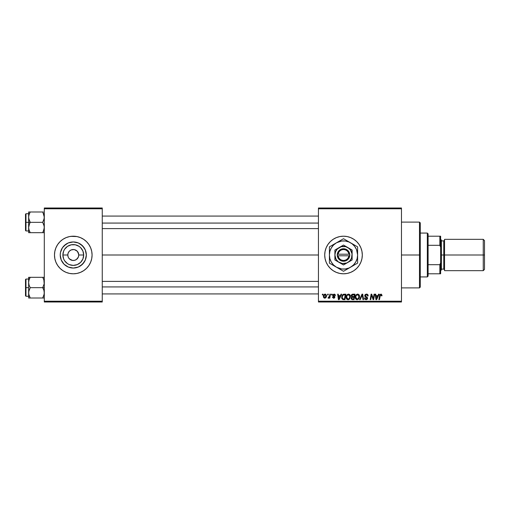 <?xml version="1.0" encoding="UTF-8"?>
<svg xmlns="http://www.w3.org/2000/svg" width="510" height="510" viewBox="0 0 510 510"><rect width="100%" height="100%" fill="white"/><g stroke="black" fill="none" stroke-linecap="round" stroke-linejoin="round"><path stroke-width="0.76" d="M68.722 258.047L70.233 259.558L68.71 258.028M73.21 260.483L74.352 260.38L72.21 260.38L69.405 258.876L72.503 260.425M69.392 251.137L71.183 249.932L73.995 249.562M61.436 249.517A13.05 13.05 0 0 1 62.43 247.752L66.032 244.15A13.05 13.05 0 0 1 73.281 241.95L78.272 242.945L82.505 245.775L85.336 250.008L86.33 255A13.05 13.05 0 0 1 73.281 268.05A13.05 13.05 0 0 1 60.231 255L60.48 252.456L62.43 247.752L61.225 250.008M62.43 247.745A13.05 13.05 0 0 1 64.05 245.775L62.43 247.752M64.056 245.769A13.05 13.05 0 0 1 66.026 244.15M90.652 262.185A18.8 18.8 0 0 0 92.08 255.006A18.8 18.8 0 0 1 73.281 273.8A18.8 18.8 0 0 1 54.481 255A18.8 18.8 0 0 0 54.844 258.659L55.915 262.191L57.649 265.442L59.989 268.292L62.838 270.631L66.083 272.365L69.615 273.436L73.281 273.8A18.8 18.8 0 0 1 55.297 260.483A18.8 18.8 0 0 0 73.281 273.8L75.735 273.64M55.297 249.517A18.8 18.8 0 0 1 73.281 236.2A18.8 18.8 0 0 0 55.297 249.517M78.655 253.929L77.157 251.124L74.352 249.619L76.328 250.442L77.839 251.953L78.763 255A5.482 5.482 0 0 1 73.281 260.483A5.482 5.482 0 0 1 67.798 255A5.482 5.482 0 0 0 73.281 260.483A5.482 5.482 0 0 0 78.763 255L83.685 255A10.404 10.404 0 0 1 73.281 265.404A10.404 10.404 0 0 1 62.877 255L67.798 255L68.212 252.903L69.405 251.124M77.839 258.047L78.342 257.097L76.328 259.558L74.352 260.38L76.328 259.558M55.915 262.204A18.8 18.8 0 0 0 90.646 262.204L91.717 258.666L92.08 255L91.717 251.334L90.646 247.809L88.912 244.558L86.573 241.708L83.723 239.368L80.472 237.634L76.946 236.563L73.281 236.2L69.615 236.563L66.083 237.634L62.838 239.368L59.989 241.708L57.649 244.558L55.915 247.809L54.844 251.334L54.481 255L54.844 258.666A18.8 18.8 0 0 0 55.909 262.185M360.882 262.185A18.8 18.8 0 0 0 362.31 255A18.8 18.8 0 0 1 343.51 273.8A18.8 18.8 0 0 1 324.711 255A18.8 18.8 0 0 0 326.139 262.185M326.145 262.204A18.8 18.8 0 0 0 360.876 262.197L361.947 258.666L362.31 255L361.947 251.334L360.876 247.809L359.142 244.558L356.802 241.708L353.953 239.368L350.701 237.634L347.176 236.563L343.51 236.2L339.845 236.563L336.319 237.634L333.068 239.368L330.219 241.708L327.879 244.558L326.145 247.809L325.074 251.334L324.711 255L325.074 258.666L326.145 262.191L327.879 265.442L330.219 268.292L333.068 270.631L336.319 272.365L339.845 273.436L343.51 273.8L347.176 273.436L350.701 272.365L353.953 270.631L356.802 268.292L359.142 265.442L360.876 262.191M102.261 255L318.444 255L102.261 255M68.212 257.097L67.798 255A5.482 5.482 0 0 1 73.281 249.517A5.482 5.482 0 0 1 78.763 255L78.342 257.097M73.3 260.483L72.567 260.438M73.281 260.483L73.995 260.438M318.444 301.996L401.472 301.996L401.472 301.212L318.444 301.212L318.444 208.788L401.472 208.788L401.472 301.212L401.472 208.003L318.444 208.003L401.472 208.003L401.472 208.788L318.444 208.788L318.444 208.003L318.444 301.212L401.472 301.212L401.472 301.996L318.444 301.996L318.444 301.212L318.444 301.996M331.545 294.162L331.417 294.946L331.997 294.946L332.118 294.162L331.545 294.162L332.118 294.162L331.545 294.162L331.417 294.946L331.997 294.946L332.118 294.162L331.997 294.946L331.417 294.946L331.545 294.162M327.7 294.162L327.573 294.946L328.153 294.946L328.274 294.162L327.7 294.162L328.274 294.162L327.7 294.162L327.573 294.946L328.153 294.946L328.274 294.162L328.153 294.946L327.573 294.946L327.7 294.162M348.534 294.091L347.068 294.755L346.175 296.731L346.577 298.93L347.82 299.708L349.509 299.07L350.376 297.107L350.019 294.952L348.534 294.091C346.934 294.474 346.137 295.532 346.143 297.279C346.105 298.669 346.736 299.478 348.037 299.721L349.669 298.892L350.415 296.463C350.427 295.111 349.796 294.321 348.534 294.091M341.043 294.162L340.374 295.66L338.423 295.66L338.238 294.162L337.671 294.162L338.417 299.644L339.118 299.644L341.662 294.162L341.043 294.162L341.662 294.162L341.043 294.162L340.374 295.66L338.423 295.66L338.238 294.162L337.671 294.162L338.417 299.644L339.118 299.644L341.662 294.162L339.118 299.644L338.417 299.644L337.671 294.162L338.238 294.162M352.78 294.162L351.645 294.684L351.199 295.87L351.887 296.979L351.307 297.528L351.167 298.701L352.455 299.644L354.048 299.644L354.973 294.162L352.78 294.162L354.973 294.162L352.78 294.162L351.199 295.87L351.887 296.979L351.129 298.312L351.887 299.555L354.048 299.644L354.973 294.162L354.048 299.644L352.646 299.644M360.219 299.644L359.607 299.644L361.998 294.162L359.607 299.644L360.219 299.644L362.272 294.946L362.992 299.644L363.566 299.644L362.731 294.162L361.998 294.162L362.731 294.162L361.998 294.162L359.607 299.644L360.219 299.644L362.272 294.946L362.992 299.644L363.566 299.644L362.731 294.162L363.566 299.644L362.992 299.644M382.035 295.303L381.263 294.13L379.944 294.576L378.892 299.644L379.465 299.644L380.403 294.939L381.117 294.78L381.41 295.87L381.984 295.8L380.913 294.091L379.567 295.628L378.892 299.644L379.465 299.644L380.128 295.762L380.874 294.735L381.41 295.87L381.984 295.8L381.41 295.87L381.435 295.15M373.467 297.508L374.053 294.162L373.288 298.809L371.707 294.162L371.108 294.162L370.177 299.644L370.757 299.644L371.522 294.997L373.09 299.644L373.69 299.644L374.627 294.162L374.053 294.162L374.627 294.162L374.053 294.162L373.288 298.809L371.707 294.162L371.108 294.162L370.177 299.644L370.757 299.644L371.522 294.997L373.09 299.644L373.69 299.644L374.627 294.162L373.69 299.644L373.09 299.644M378.573 294.162L377.897 295.66L375.953 295.66L375.768 294.162L375.194 294.162L375.947 299.644L376.641 299.644L379.191 294.162L378.573 294.162L379.191 294.162L378.573 294.162L377.897 295.66L375.953 295.66L375.768 294.162L375.194 294.162L375.947 299.644L376.641 299.644L379.191 294.162L376.641 299.644L375.947 299.644L375.194 294.162L375.768 294.162M366.448 294.091L365.236 294.525L364.746 295.953L365.173 296.839L366.894 297.904L366.97 298.554L365.861 299.064L365.013 297.955L364.446 298.012L364.892 299.281L366.633 299.631L367.557 298.56L367.2 297.298L365.447 296.131L365.504 295.092L366.703 294.755L367.391 295.143L367.576 296.017L368.143 295.768L367.755 294.589L366.448 294.091L364.733 295.704L367.009 298.299L366.065 299.077L365.013 297.955L364.446 298.012L366.046 299.721L367.576 298.261L365.3 295.653L366.409 294.735L367.429 295.207L367.576 296.017L368.15 295.947C368.163 294.774 367.602 294.155 366.448 294.091M357.65 294.091L355.999 294.958L355.291 296.731L355.693 298.93L356.936 299.708L358.626 299.07L359.493 297.107L359.136 294.952L357.65 294.091C356.044 294.474 355.247 295.532 355.26 297.279C355.221 298.669 355.853 299.478 357.153 299.721L358.779 298.892L359.531 296.463C359.537 295.111 358.912 294.321 357.65 294.091M335.395 295.443L334.566 294.168L332.928 294.557L332.756 295.641L334.324 297.234L333.725 297.725L332.973 296.941L332.424 297.26L333.572 298.222L334.547 297.916L334.892 296.986L333.374 295.551L333.317 294.939L334.216 294.614L334.821 295.59L335.395 295.443L334.031 294.091L332.686 295.245L334.267 296.852L333.725 297.725L332.973 296.941L332.399 297.011L333.699 298.222L334.892 297.088L333.259 295.201L334.005 294.589L334.821 295.59L335.395 295.519L334.815 295.405M343.466 294.264L344.237 294.162L342.752 294.646L341.878 296.017L341.789 298.395L342.707 299.523L344.932 299.644L345.863 294.162L343.358 294.295L341.662 297.4L342.867 299.574L344.932 299.644L345.863 294.162L344.932 299.644L343.568 299.644M325.138 294.091C323.914 294.397 323.321 295.22 323.359 296.559L324.685 298.222C325.947 297.916 326.547 297.075 326.489 295.679L325.138 294.091L324.341 294.34L323.455 295.724L323.665 297.7L324.902 298.21L326.088 297.349L326.419 295.099L325.418 294.117M329.9 294.162L329.326 296.833L328.058 298.076L328.759 298.12L329.371 297.33L329.224 298.152L329.804 298.152L330.474 294.162L329.9 294.162L330.474 294.162L329.9 294.162L329.607 295.755L328.058 298.076L328.446 298.222L329.371 297.33L329.224 298.152L329.804 298.152L330.474 294.162L329.804 298.152L329.224 298.152M322.435 294.162L322.301 294.946L322.881 294.946L323.002 294.162L322.435 294.162L323.002 294.162L322.435 294.162L322.301 294.946L322.881 294.946L323.002 294.162L322.881 294.946L322.301 294.946L322.435 294.162M74.058 249.575L73.261 249.517M72.567 249.562L71.183 249.932M44.3 301.996L102.261 301.996L102.261 301.212L44.3 301.212L44.3 208.788L102.261 208.788L102.261 301.212L102.261 208.003L44.3 208.003L102.261 208.003L102.261 208.788L44.3 208.788L44.3 208.003L44.3 301.212L102.261 301.212L102.261 301.996L44.3 301.996L44.3 301.212L44.3 301.996M76.946 236.563L70.826 236.359M69.615 273.436L73.281 273.8L76.946 273.436L80.472 272.365L83.723 270.631L86.573 268.292L88.912 265.442L90.646 262.191M326.139 247.815A18.8 18.8 0 0 0 324.711 255A18.8 18.8 0 0 1 343.51 236.2A18.8 18.8 0 0 1 362.31 255A18.8 18.8 0 0 0 360.882 247.815M360.876 247.803A18.8 18.8 0 0 0 326.145 247.796L327.879 244.558M359.142 244.558L356.802 241.708M350.701 237.634L349.611 237.22M333.068 239.368L330.219 241.708M327.879 265.442L330.219 268.292M336.319 272.365L337.288 272.735M353.953 270.631L356.802 268.292M55.909 247.815A18.8 18.8 0 0 0 54.481 254.994A18.8 18.8 0 0 1 73.281 236.2A18.8 18.8 0 0 1 92.08 255A18.8 18.8 0 0 0 90.652 247.815M90.646 247.796A18.8 18.8 0 0 0 55.915 247.796M64.05 245.775L68.289 242.945L73.281 241.95A13.05 13.05 0 0 1 78.266 242.945M86.33 255L85.336 259.992L82.505 264.225L78.272 267.055L73.281 268.05L68.289 267.055L64.05 264.225L61.225 259.992L60.231 255A13.05 13.05 0 0 1 73.281 241.95A13.05 13.05 0 0 1 86.33 255M85.119 249.517A13.05 13.05 0 0 0 84.131 247.752L80.529 244.15L78.272 242.945A13.05 13.05 0 0 1 82.505 245.769M61.225 259.992L64.05 264.225L68.289 267.055M80.529 265.85L84.131 262.248L85.336 259.992M83.685 255L82.888 258.978L80.637 262.357L77.259 264.607L73.281 265.404L69.296 264.607L67.498 263.651L64.63 260.782L63.667 258.978L62.877 255L63.667 251.022L64.63 249.218L67.498 246.349L71.253 244.8L75.308 244.8L79.056 246.349L80.637 247.643L82.888 251.022L83.685 255L78.763 255A5.482 5.482 0 0 0 73.281 249.517A5.482 5.482 0 0 0 67.798 255L62.877 255A10.404 10.404 0 0 1 73.281 244.596A10.404 10.404 0 0 1 83.685 255M68.722 251.959L68.212 252.903M371.733 295.8L371.586 295.264M371.815 296.068L371.522 294.997M371.318 296.431L370.757 299.644L370.177 299.644L371.108 294.162L371.707 294.162L372.848 297.317M376.227 297.681L376.029 296.297L377.585 296.297L376.374 299.045L376.826 297.929L376.374 299.045L376.029 296.297L377.585 296.297L376.826 297.929M381.225 294.844L380.874 294.735L381.41 295.87L380.785 294.742M380.148 295.628L379.465 299.644L378.892 299.644L379.593 295.488M379.752 294.946L379.944 294.576M366.798 294.117L367.206 294.213M368.15 295.947L367.576 296.017M366.014 294.78L367.429 295.207L367.582 295.838L367.391 295.143M365.307 295.513L365.485 296.176M365.447 296.131L366.033 296.552M367.487 297.744L367.563 298.063M367.557 298.554L367.251 299.23M365.083 299.447L364.701 299.032M364.44 298.127L365.013 297.955M365.313 298.809L366.601 298.968M366.99 298.471L366.314 297.502M366.996 298.159L365.81 297.234M364.797 295.22L365.319 294.448M362.272 294.946L361.807 296.061M359.282 295.233L359.505 296.042M359.493 297.101L359.365 297.744M355.693 298.93L355.483 298.548M355.349 298.14L355.279 297.706M355.266 296.992L355.336 296.457M355.585 295.666L355.999 294.958M357.51 299.032L358.332 298.471L357.172 299.077L355.827 297.336C355.795 295.972 356.388 295.099 357.606 294.735L358.964 296.438L358.332 298.471L357.019 299.07L357.72 298.956M356.343 298.739L355.872 297.821M358.798 297.598L358.632 298.012M356.35 295.5L356.662 295.131M358.893 295.838L358.964 296.438M351.301 299.064L351.167 298.701M351.307 297.521L351.549 297.202M351.211 295.711L351.313 295.233M351.339 295.182L351.76 294.563M351.875 294.461L352.614 294.174M351.772 297.872L352.11 297.451L351.836 298.764L351.875 297.687M352.015 297.521L352.697 297.304M352.601 299.007L353.577 299.007L353.87 297.298L352.939 297.298L353.87 297.298L353.577 299.007L352.601 299.007L351.696 298.293M352.767 296.654L353.978 296.654L354.291 294.805L353.22 294.805L354.291 294.805L353.978 296.654L351.817 296.214M351.83 296.246L352.659 294.831M351.792 295.673L351.945 295.277M334.732 295.048L333.738 294.621M334.114 294.595L333.259 295.201L334.892 297.088M333.4 294.818L333.565 295.717M334.605 296.355L334.84 296.743M333.814 298.216L333.336 298.191M332.399 297.011L332.973 296.941L333.081 297.381M333.54 297.706L332.973 296.941L333.922 297.7M334.311 297.285L333.725 297.725L334.267 296.852L332.686 295.245L332.973 295.972M334.324 297.234L333.368 296.259M334.324 297.177L333.801 296.501L334.267 296.852M334.93 294.359L335.35 295.035M338.704 297.681L338.506 296.297L340.062 296.297L338.844 299.045L339.303 297.929L338.844 299.045L338.506 296.297L340.062 296.297L339.303 297.929M341.713 298.07L341.662 297.4M341.878 296.017L342.057 295.596M342.918 298.911L343.638 299.007L342.726 298.809L343.638 299.007L342.918 298.911L342.229 297.438C342.191 295.825 342.93 294.946 344.441 294.805L345.174 294.805L344.467 299.007L343 298.943M342.726 298.809L342.293 298.082M342.267 296.877L342.911 295.347L344.014 294.825M343.95 294.831L343.606 294.901M343.058 295.194L342.656 295.704M342.382 296.335L342.286 296.737M350.166 295.233L350.313 295.621M350.313 295.628L350.389 296.036M348.948 299.498L348.292 299.702M347.202 299.51L346.704 299.089M346.577 298.93L346.373 298.548M346.233 298.133L346.143 297.279M346.182 296.718L346.284 296.189M348.974 298.713L348.056 299.077L346.717 297.336C346.679 295.972 347.272 295.099 348.496 294.735L349.847 296.438L349.216 298.471L348.611 298.956M348.056 299.077L347.469 298.924M347.227 298.739L346.755 297.821M348.387 294.735L349.203 294.971L348.285 294.755M349.688 297.598L349.516 298.012M348.228 299.064L348.948 298.739M347.24 295.5L347.552 295.131M326.419 295.099L326.489 295.532M326.489 295.679L326.451 296.278M326.279 296.954L326.088 297.343M323.385 296.087L323.455 295.724M324.194 297.483L323.946 296.246L324.966 294.614L325.922 295.743L324.87 297.706L323.933 296.399M324.048 295.755L324.36 295.067M325.775 296.68L325.399 297.387M324.564 294.831L324.978 294.608M329.007 297.897L328.612 298.191M328.058 298.076L328.446 298.222L328.058 298.076L328.287 297.457L328.695 297.559M329.326 296.833L329.454 296.457M376.374 299.045L376.348 298.707M357.172 299.077L356.586 298.924M356.802 295.016L357.185 294.812M338.844 299.045L338.825 298.707M344.441 294.805L345.174 294.805L344.467 299.007L343.453 299M347.686 295.016L348.069 294.812M73.281 236.2A18.8 18.8 0 0 1 91.258 249.517A18.8 18.8 0 0 0 73.281 236.2M91.258 260.483A18.8 18.8 0 0 1 73.281 273.8A18.8 18.8 0 0 0 91.258 260.483M82.512 245.775A13.05 13.05 0 0 1 84.131 247.745M419.488 255L420.272 255L420.272 222.883L420.272 287.117L420.272 255L419.488 255L419.488 222.105L419.488 255L401.472 255L419.488 255L419.488 287.895L419.488 255M28.751 218.529L28.63 222.334L30.23 222.334L29.083 219.842L28.63 217.171L29.076 214.512L30.23 212.001L42.7 212.001L44.179 215.813L44.185 218.503L42.7 222.334L30.23 222.334L28.751 218.529M43.344 212.001L28.63 212.001L28.63 222.334L25.5 222.334L25.5 230.482L25.5 214.194L25.5 222.334L25.972 222.334L25.972 213.722L25.972 222.334L28.63 222.334L28.63 227.505L29.076 224.853L30.23 222.334L42.7 222.334L44.179 226.147L44.185 228.843L42.7 232.675L30.23 232.675L29.083 230.176L28.63 227.505L28.63 232.675L44.179 232.675M28.713 228.601L28.63 232.675M28.898 229.551L30.23 232.675L29.593 232.675L30.23 232.675L29.083 230.176M29.542 231.342L30.23 232.675L28.751 232.675M43.388 231.349L42.7 232.675L43.344 232.675L42.7 232.675L44.179 228.862M42.993 212.536L44.3 217.171L43.854 219.823L42.7 222.334L43.847 224.833L44.3 227.505L43.344 231.444M44.032 215.124L44.179 215.813M30.23 212.001L29.083 214.506L30.23 212.001L28.63 212.001L29.083 212.001L28.63 212.001L28.63 217.171L28.93 215.01M25.972 222.334L25.972 230.953L25.972 222.334M29.586 223.571L30.23 222.334L28.63 222.334L28.63 227.505L29.586 223.571M29.548 213.327L28.713 216.074M102.261 223.074L318.444 223.074L102.261 223.074M42.7 212.001L43.847 214.5M29.586 213.231L29.083 214.5M44 229.666L43.854 230.157M318.444 286.926L102.261 286.926L318.444 286.926M44.179 291.471L44.185 294.181L42.7 297.999L44.185 294.181L43.847 295.5L44.3 292.829L43.847 290.158L44.179 291.471M43.344 288.896L43.847 290.158L42.7 287.666L30.23 287.666L29.083 285.166L28.63 282.495L29.076 279.837L30.23 277.325L29.586 278.556L30.23 277.325L28.63 277.325L29.586 277.325L28.63 277.325L28.63 287.666L25.5 287.666L25.5 295.806L25.5 279.518L25.972 296.278L25.972 287.666L28.63 287.666L28.63 292.829L29.076 290.177L30.23 287.666L42.7 287.666L43.344 288.896M44.3 287.666L42.7 287.666L44.3 287.666M29.937 297.464L30.23 297.999L42.7 297.999L30.23 297.999L29.083 295.5L28.63 292.829L28.63 297.999L30.23 297.999L28.751 294.187L28.745 291.497L30.23 287.666L29.083 285.166L28.63 282.495L28.63 297.999M28.898 294.876L28.713 293.926M44.032 280.449L44.185 283.834L42.7 287.666L44.185 283.834L43.847 279.824L44.179 281.137M43.388 278.651L42.7 277.325L44.3 277.325L42.7 277.325L43.854 279.831L42.7 277.325L30.23 277.325L42.7 277.325L43.854 279.843M44.3 297.999L43.344 297.999L44.3 297.999M42.7 297.999L43.854 297.999L42.7 297.999L44 294.99M28.63 279.046L25.972 279.046L25.972 287.666L25.972 279.046L25.5 279.518M28.713 281.399L29.083 279.831L28.63 282.495L28.751 277.325M30.23 277.325L29.593 277.325L30.23 277.325L29.083 279.831L30.23 277.325M28.751 297.999L29.593 297.999M43.847 295.5L44.179 294.187M30.23 297.999L29.083 295.5M28.93 280.328L29.076 279.843M427.323 233.07L428.107 233.854L428.107 236.2L428.107 233.854L427.323 233.07L420.272 233.07L427.323 233.07L427.323 276.93L420.272 276.93L427.323 276.93L427.323 233.07M428.107 276.146L427.323 276.93L428.107 276.146L428.107 273.8L428.107 276.146M428.107 245.31L428.107 264.69L428.107 236.2L428.107 245.31L439.856 245.31L440.634 247.165L440.634 262.835L439.856 264.69L428.107 264.69L428.107 273.8L428.107 264.69L439.856 264.69L439.856 273.8L440.634 273.8L440.634 262.835L440.634 273.8L439.856 273.8L439.856 264.69L440.634 262.835L440.634 236.2L428.107 236.2L439.856 236.2L439.856 245.31L439.856 236.2L440.634 236.2L440.634 247.165L439.856 245.31L428.107 245.31M428.107 273.8L439.856 273.8L428.107 273.8M483.244 255L484.5 255L484.5 240.586L484.5 255L483.244 255L483.244 239.337L483.244 255L444.554 255L483.244 255L483.244 270.663L483.244 255M444.554 269.879L443.77 269.101L443.77 255L440.634 255L441.418 255L441.418 240.121L441.418 255L444.554 255L444.554 270.663L444.554 239.337L444.554 255L443.77 255L443.77 269.101L443.77 240.898L441.418 240.898M484.5 269.414L484.5 255L484.5 269.414L483.244 270.663L444.554 270.663M441.418 269.879L441.418 255L441.418 269.879L440.634 270.663M443.77 255L443.77 240.898L443.77 255M348.936 255.784L338.085 255.784L338.697 257.626L339.921 259.144L341.598 260.138L343.51 260.483L345.423 260.138L347.1 259.144L348.324 257.626L348.936 255.784A5.482 5.482 0 0 1 338.085 255.784L337.295 255.784A6.267 6.267 0 0 0 349.726 255.784L348.936 255.784L349.726 255.784L348.432 258.876L346.743 260.368L344.639 261.165L341.292 260.859L338.589 258.876L337.244 255.784L337.971 252.067L340.278 249.632L343.51 248.733L346.743 249.632L348.432 251.124L349.484 253.113L349.777 255.784L338.085 255.784M347.82 247.541L343.51 245.049L352.123 250.027L343.51 245.049L334.892 250.027L343.51 245.049L334.892 250.027L334.892 259.972L334.892 250.027L334.892 259.972L343.51 264.951L334.892 259.972L343.51 264.951L352.123 259.972L343.51 264.951L352.123 259.972L352.123 250.027L352.123 255A8.619 8.619 0 0 1 339.201 262.459A8.619 8.619 0 0 1 339.201 247.541A8.619 8.619 0 0 1 352.123 255L352.123 250.027L345.742 246.681L341.279 246.681L337.416 248.905L335.548 251.704L334.892 255L336.045 259.309L338.264 261.834L342.389 263.542L346.806 262.962L349.605 261.094L351.473 258.296L352.053 253.878L350.344 249.753L347.82 247.541M357.612 261.203L357.612 255A14.101 14.101 0 0 1 350.561 267.208L353.481 264.97L355.719 262.051L357.127 258.647L357.612 255L356.535 249.607L354.699 246.419L352.091 243.812L348.904 241.976L345.353 241.02L341.668 241.02L336.46 242.792L333.54 245.029L331.302 247.949L329.893 251.353L329.409 255L329.893 258.647L331.302 262.051L333.54 264.97L336.46 267.208L341.668 268.98L345.353 268.98L348.904 268.024L357.612 263.141L355.929 264.11L357.612 263.141L357.612 246.859L355.929 245.89L357.612 246.859L357.612 250.812L357.612 246.859L343.51 238.718L346.915 240.688L343.51 238.718L329.409 246.859L331.092 245.89L329.409 246.859L329.409 263.141L329.409 259.188L329.409 263.141L343.51 271.282L341.834 270.313L343.51 271.282L354.195 265.111M339.348 241.122L332.826 244.889M333.572 265.544L340.094 269.305M347.673 268.878L350.561 267.208A14.101 14.101 0 0 1 329.409 255L329.409 258.595M329.409 248.797L329.409 255A14.101 14.101 0 0 1 350.561 242.792L346.928 240.694M353.449 244.456L350.561 242.792A14.101 14.101 0 0 1 357.612 255L357.612 251.404M357.612 257.123L357.612 258.321M352.41 266.144L353.449 265.544M356.56 263.747L355.929 264.11M350.561 267.208L348.719 268.273M339.348 268.878L338.302 268.273M342.465 270.676L341.834 270.313M334.636 266.156L336.46 267.208M329.409 257.123L329.409 255M329.409 261.93L329.409 261.203M333.572 244.456L334.605 243.863M330.461 246.253L331.092 245.89M329.409 252.871L329.409 251.94M347.673 241.122L348.719 241.727M343.51 238.718L345.187 239.687M338.289 241.734L336.46 242.792M357.612 252.877L357.612 255M357.612 248.038L357.612 248.797M350.561 242.792L352.397 243.85M332.329 246.413L331.302 247.949M354.692 263.587L355.719 262.051M338.085 254.216L348.936 254.216L348.324 252.373L347.1 250.856L345.423 249.862L343.51 249.517L341.598 249.862L339.921 250.856L338.697 252.373L338.085 254.216A5.482 5.482 0 0 1 348.936 254.216L349.726 254.216A6.267 6.267 0 0 0 337.295 254.216L348.936 254.216M349.777 255.784L349.777 254.216L349.726 255.784M337.295 255.784L337.244 254.216L337.244 255.784M401.472 222.105L419.488 222.105L420.272 222.883M401.472 287.895L419.488 287.895L420.272 287.117M28.63 213.722L25.972 213.722L25.5 214.194M28.63 230.953L25.972 230.953L25.5 230.482M102.261 216.074L318.444 216.074M102.261 228.601L318.444 228.601M318.444 293.926L102.261 293.926M318.444 281.399L102.261 281.399M28.63 296.278L25.972 296.278L25.5 295.806M444.554 239.337L483.244 239.337L484.5 240.586M440.634 239.337L441.418 240.121M443.77 269.101L441.418 269.101M443.77 240.898L444.554 240.121"/></g></svg>

